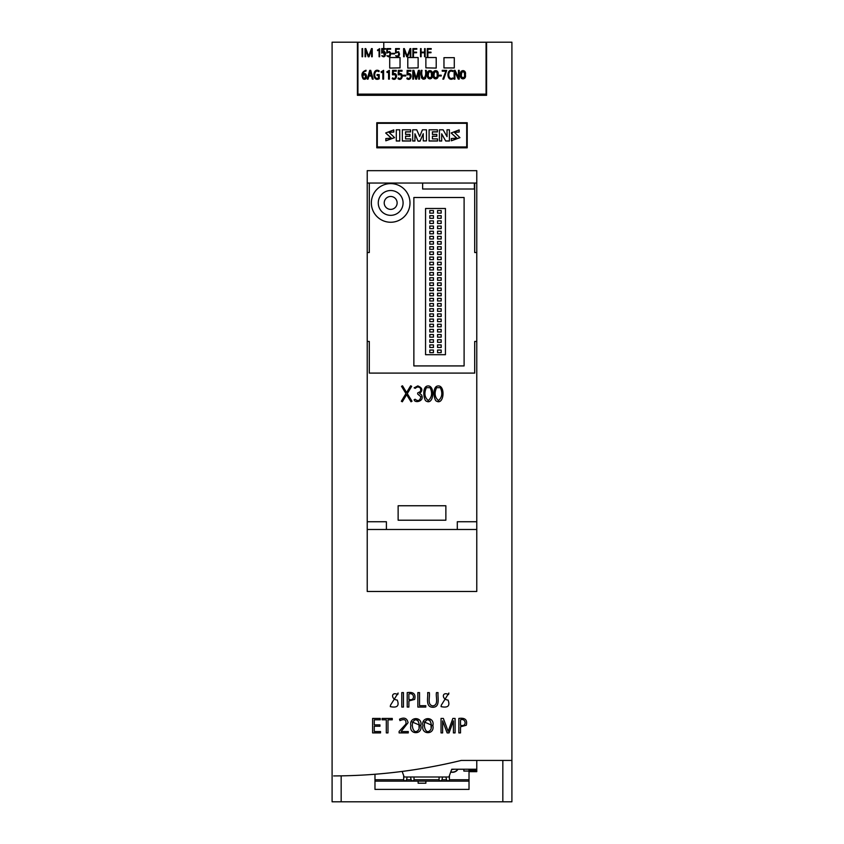 <?xml version="1.0" encoding="UTF-8"?>
<svg xmlns="http://www.w3.org/2000/svg" width="844" height="844" viewBox="0 0 844 844"><rect width="100%" height="100%" fill="white"/><g stroke="black" fill="none" stroke-linecap="round" stroke-linejoin="round"><path stroke-width="1.27" d="M476.776 341.44L474.708 341.44L474.708 373.09L369.292 373.09L369.292 341.44L367.224 341.44M357.93 94.117L357.93 42.232L486.07 42.232L486.07 94.117L357.93 94.117L357.93 95.319M486.07 95.319L486.07 94.117M486.587 42.2L486.587 95.319L486.587 42.2L511.907 42.2L511.907 801.8L332.093 801.8L332.093 42.2L357.413 42.2L357.413 95.319L357.413 42.2M443.965 57.877L443.965 67.931L454.294 67.942L443.965 67.942M407.789 68.069L418.128 67.868L407.789 68.069M389.706 68.069L400.035 67.868L389.706 68.069M436.211 68.069L425.872 67.868L436.211 68.069M357.93 42.232L363.099 42.232M486.07 42.232L480.901 42.232M342.421 775.836L333.654 775.931C376.804 775.805 419.341 770.635 461.267 760.433L511.907 760.433M407.789 67.868L407.789 57.54L418.128 57.54L418.128 67.868M389.706 67.868L389.706 57.54L400.035 57.54L400.035 67.868M436.211 67.868L436.211 57.54L425.872 57.54L425.872 67.868M443.965 67.731L443.965 57.677L454.294 57.666L454.294 67.742M450.717 772.049A6.457 6.404 180 0 0 457.986 769.243M374.979 781.133L469.021 781.133L469.021 789.404L374.979 789.404L374.979 774.254M374.979 779.75L403.685 779.75M406.555 779.75L411.144 779.75M414.014 779.75L439.08 779.75M441.95 779.75L446.539 779.75M449.409 779.75L469.021 779.75L469.021 769.243M469.021 771.068L463.852 771.068L463.852 769.243M418.128 781.133L418.128 783.221L425.872 783.221L425.872 781.133M502.834 801.8L502.834 760.433M341.166 775.963L341.166 801.8M383.767 42.232L383.767 48.604M383.767 49.237L383.767 51.421M383.767 52.054L383.767 54.121M469.021 781.133L469.021 779.75M454.23 769.243L451.603 769.622M450.78 771.87A6.457 6.404 180 0 0 457.859 769.243M476.776 770.54L476.776 771.659L469.791 771.659L469.791 770.54L476.776 770.54L476.776 760.433M469.791 769.243L469.791 770.54M409.994 202.929A19.317 19.317 0 0 0 381.013 186.197A19.317 19.317 0 0 0 381.013 219.662A19.317 19.317 0 0 0 409.994 202.929M413.866 197.507L413.866 365.927L464.105 365.927L464.105 197.507L413.866 197.507M422.633 183.042L422.633 189.003L474.37 189.003L474.37 183.042M474.708 183.042L474.708 252.525L474.708 183.042M476.776 521.74L457.3 521.74L457.3 529.494M386.404 529.494L386.404 521.74L367.224 521.74M398.136 505.756L398.136 520.21L445.864 520.21L445.864 505.756L398.136 505.756M476.776 252.525L474.708 252.525M369.292 183.042L369.292 252.525L367.224 252.525M390.677 215.336A12.396 12.396 0 0 1 379.937 196.726A12.396 12.396 0 0 1 401.417 196.726A12.396 12.396 0 0 1 390.677 215.336M425.555 208.489L425.555 354.712L445.442 354.712L445.442 208.489L425.555 208.489M437.561 298.396L437.561 300.981L441.18 300.981L441.18 298.396L437.561 298.396M437.561 303.566L437.561 306.14L441.18 306.14L441.18 303.566L437.561 303.566M437.561 308.725L437.561 311.309L441.18 311.309L441.18 308.725L437.561 308.725M437.561 313.894L437.561 316.479L441.18 316.479L441.18 313.894L437.561 313.894M437.561 319.064L437.561 321.648L441.18 321.648L441.18 319.064L437.561 319.064M437.561 324.233L437.561 326.818L441.18 326.818L441.18 324.233L437.561 324.233M437.561 329.392L437.561 331.977L441.18 331.977L441.18 329.392L437.561 329.392M437.561 334.562L437.561 337.146L441.18 337.146L441.18 334.562L437.561 334.562M429.818 231.224L429.818 233.809L433.436 233.809L433.436 231.224L429.818 231.224M429.818 226.055L429.818 228.64L433.436 228.64L433.436 226.055L429.818 226.055M429.818 220.885L429.818 223.47L433.436 223.47L433.436 220.885L429.818 220.885M429.818 215.716L429.818 218.301L433.436 218.301L433.436 215.716L429.818 215.716M437.561 339.731L437.561 342.316L441.18 342.316L441.18 339.731L437.561 339.731M437.561 344.901L437.561 347.485L441.18 347.485L441.18 344.901L437.561 344.901M437.561 350.06L437.561 352.644L441.18 352.644L441.18 350.06L437.561 350.06M429.818 210.557L429.818 213.131L433.436 213.131L433.436 210.557L429.818 210.557M437.561 293.227L437.561 295.811L441.18 295.811L441.18 293.227L437.561 293.227M437.561 288.057L437.561 290.642L441.18 290.642L441.18 288.057L437.561 288.057M437.561 282.888L437.561 285.472L441.18 285.472L441.18 282.888L437.561 282.888M437.561 277.729L437.561 280.313L441.18 280.313L441.18 277.729L437.561 277.729M437.561 272.559L437.561 275.144L441.18 275.144L441.18 272.559L437.561 272.559M437.561 267.39L437.561 269.974L441.18 269.974L441.18 267.39L437.561 267.39M437.561 262.22L437.561 264.805L441.18 264.805L441.18 262.22L437.561 262.22M437.561 257.061L437.561 259.635L441.18 259.635L441.18 257.061L437.561 257.061M437.561 251.892L437.561 254.477L441.18 254.477L441.18 251.892L437.561 251.892M437.561 246.722L437.561 249.307L441.18 249.307L441.18 246.722L437.561 246.722M437.561 241.553L437.561 244.138L441.18 244.138L441.18 241.553L437.561 241.553M437.561 236.383L437.561 238.968L441.18 238.968L441.18 236.383L437.561 236.383M437.561 231.224L437.561 233.809L441.18 233.809L441.18 231.224L437.561 231.224M437.561 226.055L437.561 228.64L441.18 228.64L441.18 226.055L437.561 226.055M437.561 220.885L437.561 223.47L441.18 223.47L441.18 220.885L437.561 220.885M437.561 215.716L437.561 218.301L441.18 218.301L441.18 215.716L437.561 215.716M429.818 236.383L429.818 238.968L433.436 238.968L433.436 236.383L429.818 236.383M429.818 241.553L429.818 244.138L433.436 244.138L433.436 241.553L429.818 241.553M429.818 246.722L429.818 249.307L433.436 249.307L433.436 246.722L429.818 246.722M429.818 251.892L429.818 254.477L433.436 254.477L433.436 251.892L429.818 251.892M429.818 257.061L429.818 259.635L433.436 259.635L433.436 257.061L429.818 257.061M429.818 262.22L429.818 264.805L433.436 264.805L433.436 262.22L429.818 262.22M429.818 267.39L429.818 269.974L433.436 269.974L433.436 267.39L429.818 267.39M429.818 272.559L429.818 275.144L433.436 275.144L433.436 272.559L429.818 272.559M429.818 277.729L429.818 280.313L433.436 280.313L433.436 277.729L429.818 277.729M429.818 282.888L429.818 285.472L433.436 285.472L433.436 282.888L429.818 282.888M429.818 288.057L429.818 290.642L433.436 290.642L433.436 288.057L429.818 288.057M429.818 293.227L429.818 295.811L433.436 295.811L433.436 293.227L429.818 293.227M429.818 298.396L429.818 300.981L433.436 300.981L433.436 298.396L429.818 298.396M429.818 303.566L429.818 306.14L433.436 306.14L433.436 303.566L429.818 303.566M429.818 308.725L429.818 311.309L433.436 311.309L433.436 308.725L429.818 308.725M429.818 313.894L429.818 316.479L433.436 316.479L433.436 313.894L429.818 313.894M429.818 319.064L429.818 321.648L433.436 321.648L433.436 319.064L429.818 319.064M429.818 324.233L429.818 326.818L433.436 326.818L433.436 324.233L429.818 324.233M429.818 329.392L429.818 331.977L433.436 331.977L433.436 329.392L429.818 329.392M429.818 334.562L429.818 337.146L433.436 337.146L433.436 334.562L429.818 334.562M429.818 339.731L429.818 342.316L433.436 342.316L433.436 339.731L429.818 339.731M429.818 344.901L429.818 347.485L433.436 347.485L433.436 344.901L429.818 344.901M429.818 350.06L429.818 352.644L433.436 352.644L433.436 350.06L429.818 350.06M437.561 210.557L437.561 213.131L441.18 213.131L441.18 210.557L437.561 210.557M384.22 202.929A6.457 6.457 0 0 1 390.677 196.473A6.457 6.457 0 0 1 397.134 202.929A6.457 6.457 0 0 1 390.677 209.386A6.457 6.457 0 0 1 384.22 202.929M476.776 529.494L367.224 529.494M367.224 591.475L476.776 591.475L476.776 170.667L367.224 170.667L367.224 591.475M396.29 141.032L399.739 141.032L399.739 129.797L396.29 129.797L396.29 141.032M418.033 141.022L420.059 141.022L423.266 133.69L423.266 140.906L426.473 140.906L426.473 129.797L422.433 129.797L419.7 136.528L416.725 129.797L412.684 129.797L412.684 141.032L414.942 141.032L414.942 133.806L418.033 141.159L420.059 141.159L423.266 133.827M423.266 140.906L426.473 140.906M414.942 133.943L418.033 141.159M439.429 141.032L441.686 141.032L441.686 133.806L445.727 141.032L449.409 141.032L449.409 129.797L447.035 129.797L447.035 136.644L443.111 129.797L439.429 129.797L439.429 141.032M447.035 129.923L447.035 136.644M441.686 133.943L445.727 141.032M377.3 123.308L377.3 146.951L466.7 146.951L466.7 123.308L377.3 123.308M451.308 140.663L459.938 137.625L454.378 132.36L459.157 132.033L459.157 129.913L451.171 132.972L456.836 138.089L451.308 138.543L451.308 140.8L459.938 137.688M454.378 132.434L459.157 132.033M451.171 133.035L456.836 138.163M429.09 141.032L437.53 141.032L437.53 138.891L432.413 138.891L432.413 136.306L436.812 136.306L436.812 134.396L432.413 134.396L432.413 131.938L437.414 131.938L437.414 129.797L429.09 129.797L429.09 141.032M402.345 141.032L410.669 141.032L410.669 138.891L405.563 138.891L405.563 136.306L409.952 136.306L409.952 134.396L405.563 134.396L405.563 131.938L410.553 131.938L410.553 129.797L402.345 129.797L402.345 141.032M385.835 140.663L394.559 137.614L388.947 132.329L393.789 132.033L393.789 129.913L385.708 132.962L391.331 138.11L385.835 138.543L385.835 140.8L394.559 137.677M388.947 132.403L393.789 132.033M385.708 133.025L391.331 138.173M376.783 147.816L376.783 123.15L467.217 123.15L467.217 147.816L467.217 122.739L376.783 122.739L376.783 147.816L467.217 147.816M377.3 146.951L466.7 146.951M486.587 95.319L357.413 95.319M439.429 140.906L441.686 140.906M445.727 140.906L449.409 140.906M429.09 140.906L437.53 140.906M432.413 138.891L432.413 136.169L436.812 136.169M432.413 134.396L432.413 131.801L437.414 131.801M412.684 140.906L414.942 140.906M402.345 140.906L410.669 140.906M405.563 138.891L405.563 136.169L409.952 136.169M405.563 134.396L405.563 131.801L410.553 131.801M396.29 140.906L399.739 140.906M476.776 183.042L367.224 183.042M448.881 693.04L441.296 705.173L441.074 706.628C447.953 708.074 450.274 705.89 448.048 700.077C441.623 699.507 441.813 691.13 448.544 694.538L448.881 693.04L441.296 705.173M461.214 725.418C467.133 726.716 465.846 717.822 460.529 719.816L460.529 725.418L461.214 725.418C467.133 726.716 465.846 717.822 460.529 719.816M458.851 732.898L458.851 718.434C465.107 717.579 467.597 719.848 466.299 725.239L460.529 726.8L460.529 732.898L458.851 732.898M372.605 732.898L372.605 718.434L380.243 718.434L380.243 719.816L374.272 719.816L374.272 724.88L379.948 724.88L379.948 726.251L374.272 726.251L374.272 731.526L380.549 731.526L380.549 732.898L372.605 732.898M398.104 693.04L390.519 705.173L390.297 706.628C397.176 708.074 399.497 705.89 397.271 700.077C390.846 699.507 391.036 691.13 397.767 694.538L398.104 693.04L390.519 705.173M408.886 693.979C414.362 692.038 415.385 700.921 409.572 699.581L408.886 699.581L408.886 693.979C414.362 692.038 415.385 700.921 409.572 699.581M414.657 699.402C415.955 694.011 413.476 691.742 407.219 692.597L407.219 707.072L408.886 707.072L408.886 700.963L414.657 699.402M425.186 721.525C422.876 725.323 425.872 735.81 430.609 729.796C432.919 726.009 429.923 715.512 425.186 721.525L427.296 719.647L429.976 720.491L431.062 723.413L431.094 727.623M432.877 725.661C434.955 735.061 420.787 734.955 422.918 725.629C420.808 716.303 435.019 716.313 432.877 725.661L423.414 721.62M386.309 732.898L386.309 719.816L382.079 719.816L382.079 718.434L392.27 718.434L392.27 719.816L387.987 719.816L387.987 732.898L386.309 732.898M419.531 692.597L417.854 692.597L417.854 707.072L425.798 707.072L425.798 705.689L419.531 705.689L419.531 692.597M403.453 692.597L401.786 692.597L401.786 707.072L403.453 707.072L403.453 692.597M413.138 721.525C410.828 725.323 413.824 735.81 418.561 729.796C420.871 726.009 417.875 715.512 413.138 721.525L415.248 719.647L417.928 720.491L419.014 723.413L419.046 727.623M420.829 725.661C422.907 735.061 408.739 734.955 410.87 725.629C408.76 716.303 422.971 716.313 420.829 725.661L411.366 721.62M436.453 692.597C435.536 696.817 438.986 704.856 432.961 705.89C426.811 705.162 430.208 696.838 429.322 692.597L427.655 692.597C428.298 697.534 425.102 707.04 432.761 707.272C440.505 707.272 437.477 697.619 438.047 692.597L436.453 692.597C435.536 696.817 438.986 704.856 432.961 705.89C426.811 705.162 430.208 696.838 429.322 692.597M438.047 692.597C437.477 697.619 440.505 707.272 432.761 707.272C425.102 707.04 428.298 697.534 427.655 692.597M441.032 732.898L441.032 718.434L443.364 718.434L448.164 731.4L452.848 718.434L455.085 718.434L455.085 732.898L453.407 732.898L453.407 720.86L449.061 732.898L447.12 732.898L442.625 720.86L442.625 732.898L441.032 732.898M399.117 732.898L399.117 731.442L405.911 724.068C406.428 719.71 404.445 718.571 399.961 720.639L399.539 719.204C404.255 717.052 407.103 718.202 408.074 722.675L401.132 731.526L408.264 731.526L408.264 732.898L399.117 732.898M401.132 731.526L408.074 722.675C407.103 718.202 404.255 717.052 399.539 719.204M390.656 48.604L390.656 49.174L387.417 49.174L387.417 52.17L389.527 51.484L390.603 52.771L390.213 56.073L388.346 56.78L386.868 55.746L389.306 56.084L390.16 53.436L389.211 52.001L386.847 53.077L386.847 48.604L390.656 48.604M386.847 53.077L389.211 52.064L390.202 54.238M386.868 55.746L389.232 56.801L390.772 54.238M390.656 49.174L387.417 49.237M440.336 387.67C442.773 393.061 442.151 397.345 438.469 400.541C434.776 397.366 434.143 393.072 436.591 387.67L440.336 387.67M435.789 400.689C443.933 406.565 445.695 385.908 438.469 385.94C432.518 385.761 433.552 397.45 435.789 400.689M464.295 77.247C461.647 78.281 460.782 76.614 461.71 72.225C464.358 71.191 465.223 72.858 464.295 77.247M465.382 74.736C466.679 69.229 459.315 69.282 460.624 74.736C459.336 80.201 466.679 80.201 465.382 74.736C466.679 80.201 459.336 80.201 460.624 74.736C459.315 69.282 466.679 69.229 465.382 74.736M464.569 75.053L464.316 72.278L463.345 71.107L461.921 71.719L461.436 74.546M362.635 48.625L362.635 56.748L362.065 56.748L362.065 48.625L362.635 48.625M362.635 56.748L362.065 56.748M425.154 48.614L425.154 56.738L424.574 56.738L424.574 52.718L421.103 52.718L421.103 56.738L420.534 56.738L420.534 48.614L421.103 48.614L421.103 52.138L424.574 52.138L424.574 48.614L425.154 48.614M420.534 56.738L421.103 56.738M421.103 52.782L424.574 52.782M425.154 56.738L424.574 56.738M413.898 70.347L412.79 70.347L412.79 79.136L413.549 79.136L413.549 71.814L415.691 79.136L416.619 79.136L418.698 71.814L418.698 79.136L419.489 79.136L419.489 70.347L418.424 70.347L416.187 78.218L413.898 70.347M394.528 53.341L394.528 53.921L391.911 53.921L391.911 53.341L394.528 53.341M394.528 53.921L391.911 53.921M379.156 70.843C372.236 67.066 372.12 82.427 379.209 78.756L379.209 74.599L377.046 74.599L377.046 75.432L378.407 75.432L378.407 78.144C372.974 80.233 373.829 68.29 378.924 71.656L379.156 70.843M378.924 71.656L377.701 71.118M452.964 70.759C446.265 67.341 446.307 82.174 453.006 78.766L452.806 77.954C447.425 80.971 447.457 68.575 452.711 71.571L452.964 70.759M452.711 71.571C447.457 68.575 447.425 80.971 452.806 77.954M425.429 70.347C426.146 73.766 425.587 76.456 423.741 78.418C421.884 76.477 421.314 73.787 422.032 70.347L421.23 70.347C420.154 74.726 421.124 77.69 424.131 79.23C426.336 77.078 427.022 74.114 426.199 70.347L425.429 70.347M426.188 75.865L425.418 78.64L423.013 79.178L421.494 77.87L421.198 75.158M421.23 71.877L421.23 70.347M399.402 48.604L399.402 49.174L396.152 49.174L396.152 52.17L398.674 51.695L399.518 54.174L398.948 56.073L397.081 56.78L395.604 55.746L398.041 56.084L398.896 53.436L397.946 52.001L395.583 53.077L395.583 48.604L399.402 48.604M395.583 53.077L398.199 52.149L398.938 54.238M395.604 55.746L397.978 56.801L399.518 54.238M399.402 49.174L396.152 49.237M445.896 71.181L442.836 79.136L443.712 79.136L446.708 70.347L442.224 70.347L442.224 71.181L445.896 71.181M455.064 70.347L454.146 70.347L454.146 79.136L454.905 79.136L454.884 71.803L458.292 79.136L459.231 79.136L459.231 70.347L458.471 70.347L458.482 77.69L455.064 70.347M458.471 70.347L458.482 77.69M454.905 79.136L454.884 71.803M411.017 401.786L412.02 401.248L407.293 393.599L411.672 386.33L410.648 385.792L406.608 392.502L402.493 385.792L401.512 386.33L405.964 393.578L401.333 401.248L402.335 401.786L406.629 394.675L411.017 401.786M379.642 48.646L379.642 56.748L379.072 56.748L379.072 49.353L377.69 50.64L377.458 50.112L379.642 48.646M377.458 50.112L377.69 50.703L379.072 49.416M379.642 56.748L379.072 56.748M431.2 77.247C428.552 78.281 427.686 76.614 428.615 72.225C431.263 71.191 432.128 72.858 431.2 77.247M432.286 74.736C433.584 69.229 426.209 69.282 427.528 74.736C426.241 80.201 433.573 80.201 432.286 74.736C433.573 80.201 426.241 80.201 427.528 74.736C426.209 69.282 433.584 69.229 432.286 74.736M431.474 75.053L431.221 72.278L430.25 71.107L428.826 71.719L428.341 74.546M410.785 48.604L410.785 56.748L410.205 56.748L410.205 49.849L407.599 56.748L406.755 56.748L404.202 49.87L404.202 56.748L403.622 56.748L403.622 48.604L404.35 48.604L407.198 56.168L410.036 48.604L410.785 48.604M403.622 56.748L404.202 56.748M404.202 49.933L406.755 56.801L407.599 56.801L410.205 49.912M410.785 56.748L410.205 56.748M381.435 72.595L382.838 71.455L382.838 79.136L383.609 79.136L383.609 70.347L381.098 71.814L381.435 72.595M441.233 75.2L438.933 75.2L438.933 75.971L441.233 75.971L441.233 75.2M398.199 74.831C402.461 71.951 402.324 80.76 398.294 77.87L397.999 78.692C402.535 81.995 404.234 72.046 399.001 73.755L399.085 71.181L402.029 71.181L402.029 70.347L398.294 70.347L398.199 74.831L400.932 74.694L401.48 76.762M402.324 76.287L401.079 78.914L397.999 78.692M392.449 74.831C396.712 71.951 396.574 80.76 392.544 77.87L392.26 78.692C396.786 81.995 398.484 72.046 393.251 73.755L393.336 71.181L396.279 71.181L396.279 70.347L392.544 70.347L392.449 74.831L395.182 74.694L395.731 76.762M396.574 76.287L395.33 78.914L392.26 78.692M431.21 48.604L431.21 49.184L427.855 49.184L427.855 52.159L430.999 52.159L430.999 52.729L427.855 52.729L427.855 56.717L427.275 56.717L427.275 48.604L431.21 48.604M427.275 56.717L427.855 56.717M427.855 52.792L430.999 52.729M431.21 49.184L427.855 49.247M421.42 394.76L419.605 393.494C423.118 390.371 422.517 387.839 417.801 385.898L414.14 387.839L415.195 388.335L417.084 387.037C420.08 386.879 421.209 388.356 420.481 391.468L417.643 392.998L417.706 394.074L420.903 396.754C419.922 400.773 418.012 401.596 415.195 399.233L414.14 399.687C414.668 403.622 425.144 401.185 421.42 394.76M436.949 77.247C434.301 78.281 433.436 76.614 434.365 72.225C437.013 71.191 437.878 72.858 436.949 77.247M438.036 74.736C439.334 69.229 431.959 69.282 433.278 74.736C431.991 80.201 439.323 80.201 438.036 74.736C439.323 80.201 431.991 80.201 433.278 74.736C431.959 69.282 439.334 69.229 438.036 74.736M437.224 75.053L436.97 72.278L436 71.107L434.576 71.719L434.09 74.546M416.82 48.604L416.82 49.184L413.465 49.184L413.465 52.159L416.609 52.159L416.609 52.729L413.465 52.729L413.465 56.717L412.885 56.717L412.885 48.604L416.82 48.604M412.885 56.717L413.465 56.717M413.465 52.792L416.609 52.729M416.82 49.184L413.465 49.247M365.389 77.901C363.152 78.534 362.456 77.553 363.289 74.958L365.42 74.958L365.389 77.901M362.899 74.599L363.859 71.772L366.001 71.054L366.032 70.231C361.865 71.719 360.894 74.61 363.12 78.893C368.163 81.425 367.024 70.316 362.899 74.599C367.024 70.316 368.163 81.425 363.12 78.893C360.894 74.61 361.865 71.719 366.032 70.231M363.289 74.958L362.888 76.393M405.742 75.2L403.432 75.2L403.432 75.971L405.742 75.971L405.742 75.2M385.539 48.604L385.539 49.174L382.29 49.174L382.29 52.17L384.41 51.484L385.476 52.771L385.086 56.073L383.218 56.78L381.741 55.746L384.178 56.084L385.033 53.436L384.083 52.001L381.72 53.077L381.72 48.604L385.539 48.604M381.72 53.077L384.083 52.064L385.075 54.238M381.741 55.746L384.115 56.801L385.645 54.238M385.539 49.174L382.29 49.237M387.185 72.595L388.588 71.455L388.588 79.136L389.358 79.136L389.358 70.347L386.847 71.814L387.185 72.595M430.123 387.67C432.571 393.061 431.938 397.345 428.256 400.541C424.564 397.366 423.941 393.072 426.378 387.67L430.123 387.67M425.587 400.689C433.721 406.565 435.483 385.908 428.256 385.94C422.306 385.761 423.34 397.45 425.587 400.689M370.199 71.212L371.244 75.221L369.144 75.221L370.199 71.212M368.058 79.136L368.902 76.055L371.476 76.055L372.331 79.136L373.185 79.136L370.716 70.347L369.704 70.347L367.245 79.136L368.058 79.136M407.051 74.831C411.313 71.951 411.176 80.76 407.146 77.87L406.861 78.692C411.387 81.995 413.085 72.046 407.863 73.755L407.937 71.181L410.88 71.181L410.88 70.347L407.146 70.347L407.051 74.831L409.783 74.694L410.332 76.762M411.176 76.287L409.931 78.914L406.861 78.692M372.236 48.604L372.236 56.748L371.645 56.748L371.645 49.849L369.05 56.748L368.206 56.748L365.652 49.87L365.652 56.748L365.062 56.748L365.062 48.604L365.8 48.604L368.649 56.168L371.487 48.604L372.236 48.604M365.062 56.748L365.652 56.748M365.652 49.933L368.206 56.801L369.05 56.801L371.645 49.912M372.236 56.748L371.645 56.748M402.155 771.427L404.181 776.997L448.913 776.997L451.74 769.243L476.776 769.243M403.685 779.687L403.685 775.636L403.685 779.687A1.034 1.034 0 0 0 404.719 780.721L405.31 780.721A1.287 1.287 0 0 0 406.565 779.708L407.167 776.997M411.133 779.708L410.532 776.997L411.133 779.708A1.287 1.287 0 0 0 412.389 780.721L412.98 780.721A1.034 1.034 0 0 0 414.014 779.687L414.014 776.997L414.014 779.687M449.409 779.687L449.409 775.636L449.409 779.687A1.034 1.034 0 0 1 448.375 780.721L447.784 780.721A1.287 1.287 0 0 1 446.529 779.708L445.927 776.997M441.961 779.708L442.562 776.997L441.961 779.708A1.287 1.287 0 0 1 440.705 780.721L440.114 780.721A1.034 1.034 0 0 1 439.08 779.687L439.08 776.997L439.08 779.687M404.719 780.721L405.31 780.721M412.389 780.721L412.98 780.721M448.375 780.721L447.784 780.721M440.705 780.721L440.114 780.721"/></g></svg>
